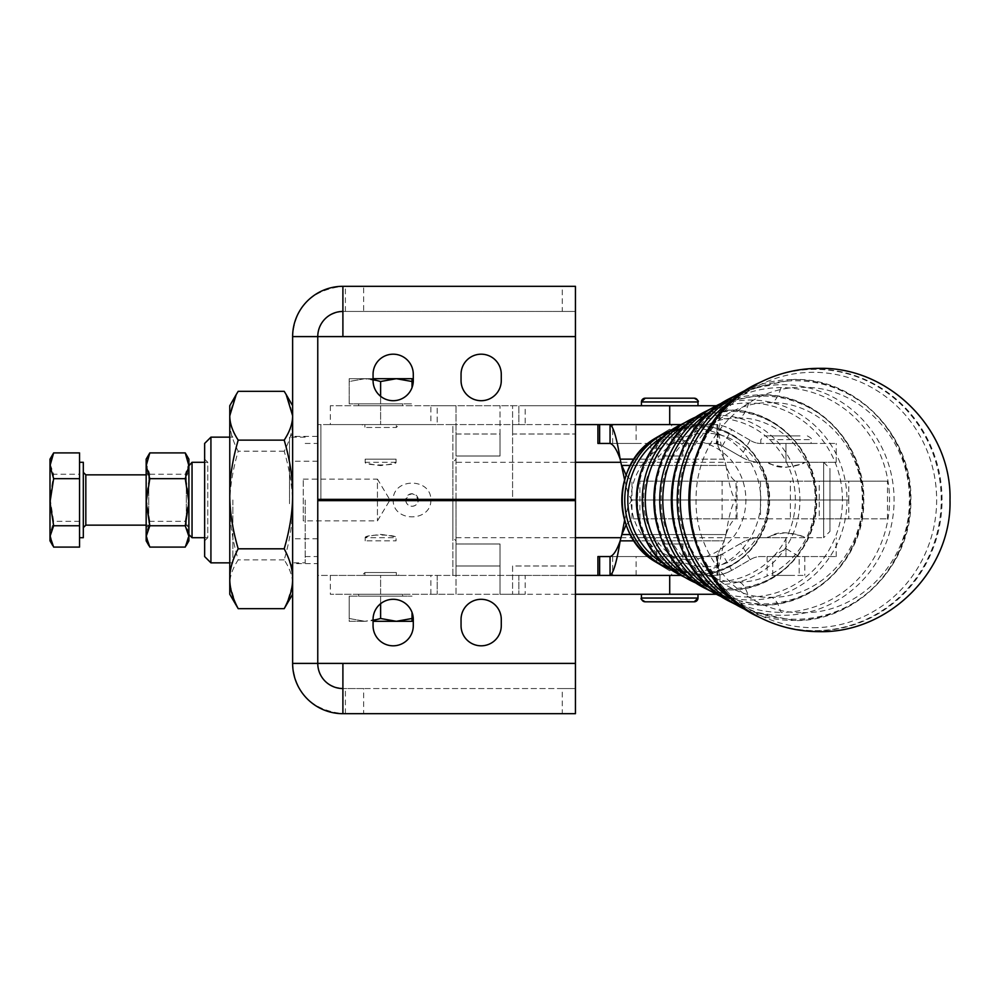 <?xml version="1.0" encoding="UTF-8"?>
<svg xmlns="http://www.w3.org/2000/svg" width="1000" height="1000" viewBox="0 0 1000 1000"><rect width="100%" height="100%" fill="white"/><g stroke="black" fill="none" stroke-linecap="round" stroke-linejoin="round"><path stroke-width="0.75" stroke-dasharray="5 3.75" d="M146.163 524.725L146.163 472.275L146.163 524.725M148.75 522.425L148.75 474.862L148.75 522.425M146.163 459.15L146.163 497.788L149.812 474.237L146.163 463.562L149.012 454.2M186.038 454.2L188.9 463.562L185.25 474.237L188.9 497.788L188.9 459.15M83.312 524.663L83.312 472.35L83.312 524.663M79.538 452.9L79.538 474.237L53.65 474.237L50 463.562L50 540.85M83.312 537.712L83.312 462.287M79.538 533.638L79.538 462.287L79.538 533.638M771.812 462.287L804.812 462.287L771.812 462.287M785.95 467.337L800.1 464.412L804.812 462.287C805.775 463.438 782 471.312 771.812 464.412L767.1 462.287C768.213 463.875 774.5 465.562 785.95 467.337M800.1 556.562L767.1 556.562L800.1 556.562M771.812 575.413L804.812 575.413L771.812 575.413M804.812 537.712L767.1 537.712L804.812 537.712L800.1 535.588L785.95 532.663C774.5 534.438 768.213 536.125 767.1 537.712L771.812 535.588C782 528.688 805.775 536.562 804.812 537.712L823.662 537.712L823.662 462.287L804.812 462.287M794.675 556.562L772.75 556.562L794.675 556.562M794.675 575.413L772.75 575.413L794.675 575.413M800.088 435.887L764.587 435.887L800.088 435.887M767.1 443.438L811.087 443.438L767.1 443.438M669.762 556.562L650.863 556.562L669.762 556.562M669.663 543.987L688.562 543.987L669.663 543.987M656.513 562.85L682.913 562.85L669.712 570.775L656.513 562.85L669.712 570.775L682.913 562.85L656.513 562.85L656.513 543.987L682.913 543.987L656.513 543.987M669.638 594.275L697.987 594.275L669.638 594.275M669.663 443.438L688.562 443.438L669.663 443.438M669.663 456.012L688.562 456.012L669.663 456.012M682.913 437.15L656.513 437.15L669.712 429.225L682.913 437.15L669.712 429.225L656.513 437.15L682.913 437.15L682.913 456.012L656.513 456.012L682.913 456.012M669.638 405.725L697.987 405.725L669.638 405.725M481.163 645.812A20.113 20.113 0 0 0 501.275 625.7L501.275 619.412A20.113 20.113 0 0 0 481.163 599.3A20.113 20.113 0 0 0 461.05 619.412L461.05 625.7A20.113 20.113 0 0 0 481.163 645.812M393.175 645.812A20.113 20.113 0 0 0 413.288 625.7L413.288 619.412A20.113 20.113 0 0 0 393.175 599.3A20.113 20.113 0 0 0 373.062 619.412L373.062 625.7A20.113 20.113 0 0 0 393.175 645.812M481.163 400.7A20.113 20.113 0 0 0 501.275 380.588L501.275 374.3A20.113 20.113 0 0 0 481.163 354.188A20.113 20.113 0 0 0 461.05 374.3L461.05 380.588A20.113 20.113 0 0 0 481.163 400.7M393.175 400.7A20.113 20.113 0 0 0 413.288 380.588L413.288 374.3A20.113 20.113 0 0 0 393.175 354.188A20.113 20.113 0 0 0 373.062 374.3L373.062 380.588A20.113 20.113 0 0 0 393.175 400.7M571.962 713.688L562.275 713.688L562.275 688.55L575.438 688.55L575.438 713.688L571.962 713.688M430.887 405.725L437.175 405.725L437.175 424.588L330.337 424.588L430.887 424.588L430.887 405.725L330.337 405.725L575.438 405.725L575.438 688.55L342.9 688.55L363.663 688.55L363.663 713.688L342.9 713.688L342.9 663.4L292.625 663.4L292.625 336.6L317.762 336.6L317.762 499.375L575.438 499.375L575.438 311.45L342.9 311.45L342.9 286.312L363.663 286.312L363.663 311.45L342.9 311.45L342.9 336.6L317.762 336.6L317.762 663.4L292.625 663.4C294.95 693.275 311.7 710.037 342.9 713.688L342.9 688.55C327 686.612 318.625 678.238 317.762 663.4L317.762 500.625L317.762 663.4M571.962 311.45L562.275 311.45L562.275 286.312L575.438 286.312L575.438 311.45L571.962 311.45M402.612 403.837L402.612 405.725L358.612 405.725L358.612 403.837L402.612 403.837L358.612 403.837M380.613 396.287L380.613 403.837L349.188 403.837L412.038 403.837L380.613 403.837L380.613 381.512L396.325 378.7L349.188 378.7L373.062 378.7M430.887 424.588L437.175 424.588L437.175 405.725L456.025 405.725L456.025 594.275L380.613 594.275L575.438 594.275L575.438 565.988L575.438 594.275M525.163 424.588L518.875 424.588L518.875 405.725L525.163 405.725L525.163 424.588L669.712 424.588L597.913 424.588L636.125 424.588L636.125 443.438L717.588 443.438L717.588 424.588L712.887 424.588A37.713 37.713 0 0 1 731.737 429.637C725.325 426.613 721.213 425.112 719.375 425.15A37.713 37.713 0 0 0 712.887 424.588L636.125 424.588M452.887 500.625L452.887 575.413L317.762 575.413L317.762 424.588L317.762 575.413L525.163 575.413L525.163 594.275L500.025 594.275L500.025 543.987L456.025 543.987L456.025 565.988L456.025 543.987L500.025 543.987L500.025 565.988L456.025 565.988L500.025 565.988L500.025 594.275L456.025 594.275L456.025 565.988L456.025 575.413L380.613 575.413L456.025 575.413L456.025 500.625M437.175 575.413L437.175 594.275L437.175 575.413M518.875 424.588L500.025 424.588L500.025 405.725L500.025 456.012L500.025 434.012L456.025 434.012L456.025 424.588L452.887 424.588L500.025 424.588L500.025 434.012L456.025 434.012L456.025 456.012L456.025 405.725L518.875 405.725L518.875 424.588M518.875 575.413L518.875 594.275L518.875 575.413M669.712 424.588L712.887 424.588L669.712 424.588L669.712 405.725L716.35 405.725M204.638 537.712L207.775 537.712L207.775 462.287L204.638 462.287M192.037 462.287L192.037 537.712M575.438 462.287L452.887 462.287L452.887 537.712L575.438 537.712M621 537.712L767.1 537.712M767.1 462.287L621 462.287M823.662 462.287L829.95 468.575L829.95 531.425L823.662 537.712L823.662 462.287M829.95 531.425L829.95 468.575M188.9 465.788L188.9 502.212M188.9 522.312L188.9 465.438M575.438 575.413L512.587 575.413L512.587 594.275L512.587 565.988L575.438 565.988L512.587 565.988L512.587 575.413L452.887 575.413L452.887 462.287L456.025 459.15M204.638 556.562L204.638 443.438M204.638 459.15L207.775 462.287L207.775 537.712L204.638 540.85L204.638 500L204.638 540.85M456.025 540.85L456.025 500L456.025 540.85L452.887 537.712L452.887 424.588L317.762 424.588L320.9 424.588L320.9 500.625M430.887 500C431.225 522.475 392.837 522.475 393.175 500C392.837 477.525 431.225 477.525 430.887 500M405.775 500.625A6.288 6.288 0 0 0 418.288 500.625M405.75 500C406.125 503.812 408.212 505.913 412.038 506.287C415.85 505.913 417.95 503.812 418.325 500C414.125 491.887 409.938 491.887 405.75 500M210.925 437.15L210.925 562.85M232.875 500L232.875 562.85L232.875 500M722.312 554.038A18.85 18.85 0 0 1 712.887 556.562A18.85 18.85 0 0 0 716.137 556.287L722.312 554.038L741.838 542.762L722.312 554.038L726.513 561.312L731.737 570.363L751.263 559.087A18.85 18.85 0 0 1 760.688 556.562L836.225 556.562L760.688 556.562A18.85 18.85 0 0 0 751.263 559.087L731.737 570.363C725.325 573.387 721.213 574.888 719.375 574.85A37.713 37.713 0 0 1 717.588 575.125L712.887 575.413A37.713 37.713 0 0 0 717.588 575.125L717.588 564.587L719.375 574.85M785.95 537.712L760.688 537.712A37.713 37.713 0 0 0 741.838 542.762A37.713 37.713 0 0 1 760.688 537.712L785.95 537.712L785.95 556.562L785.95 537.712M680.987 575.413L712.887 575.413A37.713 37.713 0 0 0 731.737 570.363M597.913 556.562L717.588 556.562L717.588 564.587L716.137 556.287M785.95 443.438L836.225 443.438L760.688 443.438L785.95 443.438L785.95 462.287L760.688 462.287L836.225 462.287L785.95 462.287L785.95 443.438M597.913 443.438L636.125 443.438M373.062 621.3L396.325 621.3L380.613 618.488L364.9 621.3L373.062 620.5M402.612 596.163L402.612 594.275L358.612 594.275L358.612 596.163L402.612 596.163L358.612 596.163M236.238 605.475L229.775 584.263C229.713 576.725 232.525 568.587 238.2 559.862C232.525 540.413 229.713 522.3 229.775 505.525C229.713 488.738 232.525 470.625 238.2 451.188C232.525 440.475 229.713 430.5 229.775 421.262L229.775 594.275M292.625 542.275L292.625 405.725L292.625 542.275M284.2 391.325C289.875 402.038 292.688 412.013 292.625 421.262C292.688 430.5 289.875 440.475 284.2 451.188C289.875 470.625 292.688 488.738 292.625 505.525C292.688 522.3 289.875 540.413 284.2 559.862C289.875 568.587 292.688 576.725 292.625 584.263L286.163 605.475M229.775 496.138L229.775 565.95L229.775 496.138M639.888 518.85L639.888 481.15L737.025 481.15L737.025 518.85L631.95 518.85L626.062 524.987M737.025 518.85L736.05 518.85L736.05 500L819.25 500L819.25 518.85L887.487 518.85L790.35 518.85L790.35 481.15L887.487 481.15L887.487 518.85M790.35 518.85L722.125 518.85L848.763 518.85L848.763 500L760.487 500L760.487 481.15L722.125 481.15L722.125 500L631.95 500L631.95 481.15L626.062 475.012M819.25 481.15L848.763 481.15L848.763 500L819.25 500L819.25 481.15L887.487 481.15M722.125 481.15L790.35 481.15M760.487 481.15L848.763 481.15M624.562 479.637L628.25 494.45L631.95 500L736.05 500C732.688 497.962 729.312 486.438 725.95 465.438C729.312 474.975 732.675 480.213 736.05 481.15L736.05 500L848.763 500L760.487 500L760.487 518.85M848.763 518.85L819.25 518.85M722.125 518.85L722.125 500L631.95 500L631.95 518.85L736.05 518.85C732.675 519.788 729.312 525.025 725.95 534.562L724.262 540.85L725.95 534.562L630.3 534.562M229.775 405.725L229.775 421.262C229.713 412.013 232.525 402.038 238.2 391.325M284.2 559.862L238.2 559.862M284.2 451.188L238.2 451.188M358.612 594.275L402.612 594.275M412.038 621.3L412.038 618.488L396.325 621.3L412.038 621.3M364.9 621.3L349.188 618.488L349.188 621.3L364.9 621.3L349.188 621.3L349.188 618.488L364.9 621.3M380.613 603.713L380.613 596.163L412.038 596.163L349.188 596.163L380.613 596.163L380.613 618.488M412.038 612.413L412.038 618.488M349.188 596.163L349.188 618.488L349.188 596.163M741.838 457.238L722.312 445.962L741.838 457.238A37.713 37.713 0 0 0 760.688 462.287A37.713 37.713 0 0 1 741.838 457.238M716.137 443.713L722.312 445.962A18.85 18.85 0 0 0 712.887 443.438A18.85 18.85 0 0 1 716.137 443.713L719.375 425.15M722.312 445.962L731.737 429.637L751.263 440.913L731.737 429.637M610.05 443.438L712.887 443.438M751.263 440.913A18.85 18.85 0 0 0 760.688 443.438A18.85 18.85 0 0 1 751.263 440.913M712.887 424.588L680.987 424.588M639.888 481.15L737.025 481.15M630.3 465.438L725.95 465.438L621.838 465.438L620.163 459.15L724.262 459.15L725.95 465.438L724.262 459.15L718.025 446.188L717.588 443.438L716.95 443.975L716.95 425.763L724.262 459.15L634.062 459.15M717.588 424.588L716.95 425.763M722.125 500L760.487 500L722.125 500M610.05 556.562L712.887 556.562M624.562 520.363L628.25 505.55L631.95 500L736.05 500C732.688 502.038 729.312 513.562 725.95 534.562L621.838 534.562L620.163 540.85L724.262 540.85L718.025 553.812L717.588 556.562L716.95 556.025L716.95 574.237L724.262 540.85L634.062 540.85M717.588 575.413L716.95 574.237M712.887 575.413L525.163 575.413M320.9 499.375L320.9 424.588L452.887 424.588L452.887 499.375M418.288 499.375A6.288 6.288 0 0 0 405.775 499.375M456.025 499.375L456.025 424.588L512.587 424.588L512.587 434.012L575.438 434.012L575.438 499.375M380.613 575.413L330.337 575.413L380.613 575.413L380.613 594.275L330.337 594.275L380.613 594.275L380.613 575.413M716.35 594.275L525.163 594.275M575.438 405.725L575.438 434.012L512.587 434.012L512.587 499.375M575.438 424.588L512.587 424.588L512.587 405.725L512.587 500.625M500.025 456.012L456.025 456.012L500.025 456.012M669.712 405.725L525.163 405.725M358.612 405.725L402.612 405.725M412.038 378.7L396.325 378.7L412.038 381.512L412.038 378.7M412.038 381.512L412.038 387.587M373.062 379.5L364.9 378.7L349.188 381.512L349.188 378.7L349.188 403.837L349.188 381.512L364.9 378.7L380.613 381.512M575.438 500.625L317.762 500.625M317.762 336.6C318.612 321.775 326.987 313.387 342.9 311.45L342.9 286.312C311.675 289.988 294.913 306.75 292.625 336.6L317.762 336.6L317.762 499.375M562.275 286.312L363.663 286.312M562.275 688.55L363.663 688.55M363.663 311.45L562.275 311.45M363.663 713.688L562.275 713.688M50 459.15L50 463.562L52.862 454.2M79.538 474.237L79.538 547.1M79.538 521.337L53.65 521.337L50 497.788L53.65 474.237M53.65 547.1L50 534.212L53.65 521.337M149.812 547.1L146.163 534.212L149.812 521.337L185.25 521.337L188.9 534.212L185.25 547.1M188.9 540.85L188.9 497.788L185.25 521.337M149.812 474.237L185.25 474.237M149.812 521.337L146.163 497.788L146.163 540.85M292.625 496.138L292.625 565.95L292.625 496.138M289.513 503.688L289.513 437.15L289.513 503.688M305.188 500L305.188 562.85L305.188 500M317.762 500L317.762 556.562L317.762 500M292.625 436.362L292.625 563.638L317.762 563.638L317.762 436.362L292.625 436.362L292.625 563.638M317.762 436.362L317.762 563.638M186.312 477.575L186.312 525.138L186.312 477.575M188.9 477.575L188.9 525.138L188.9 477.575M188.9 524.725L188.9 472.275L188.9 524.725M303.275 479.113L377.438 479.113L377.438 520.887L377.438 479.113L389.988 500L377.438 520.887L303.275 520.887L303.275 479.113L303.275 520.887M399.2 575.413L362.013 575.413L399.2 575.413L396.325 572.537L364.9 572.537L396.325 572.537L396.325 575.413L364.9 575.413L396.325 575.413M364.9 575.413L364.9 572.537L362.013 575.413M365.163 540.85L365.163 537.712L396.062 537.712L396.062 540.85L365.163 540.85L396.062 540.85M365.163 537.712C364.212 534.15 397.013 534.15 396.062 537.712C395.15 536.65 390 535.538 380.613 534.4C371.225 535.538 366.075 536.65 365.163 537.712M362.013 424.588L399.2 424.588L362.013 424.588L364.9 427.463L364.9 424.588L396.325 424.588L396.325 427.463L364.9 427.463L396.325 427.463L399.2 424.588M396.325 424.588L364.9 424.588M396.062 459.15L365.163 459.15L396.062 459.15L396.062 462.287C397.013 465.85 364.212 465.85 365.163 462.287L365.163 459.15M396.062 462.287L365.163 462.287C366.075 463.35 371.225 464.462 380.613 465.6C390 464.462 395.15 463.35 396.062 462.287M665.4 435.288A73.263 70.763 -90 0 1 698.575 426.737A73.263 70.763 -90 0 1 769.338 500A73.263 70.763 -90 0 1 698.575 573.263A73.263 70.763 -90 0 1 665.4 564.712M689.362 422.525A88.588 85.562 -90 0 1 730.863 411.413A88.588 85.562 -90 0 1 816.425 500A88.588 85.562 -90 0 1 730.863 588.587A88.588 85.562 -90 0 1 689.362 577.463M713.337 409.8A103.9 100.363 -90 0 1 763.15 396.1A103.9 100.363 -90 0 1 863.512 500A103.9 100.363 -90 0 1 763.15 603.9A103.9 100.363 -90 0 1 713.337 590.188M737.225 397.137A119.225 115.162 -90 0 1 795.45 380.775A119.225 115.162 -90 0 1 910.6 500A119.225 115.162 -90 0 1 795.45 619.225A119.225 115.162 -90 0 1 737.225 602.863M85.825 474.862L85.825 525.138M769.325 439.663L811.087 439.663L769.325 439.663M641.425 598.038L697.987 598.038M697.987 401.962L641.425 401.962M380.613 405.725L380.613 424.588L380.613 405.725M636.125 575.413L636.125 556.562M671.688 443.438L671.688 424.588M612.638 443.438L612.638 424.588M716.425 418.263A62.85 16.262 90 0 1 705.85 433.363C674.35 432.163 642.987 462.738 643.625 499.913C642.9 537.163 674.3 567.837 705.85 566.638A62.85 16.262 90 0 1 716.425 581.725A81.737 78.95 90 0 0 795.375 500A81.737 78.95 90 0 0 716.425 418.263A81.737 78.95 90 0 0 637.475 500A81.737 78.95 90 0 0 716.425 581.725M748.713 402.95A62.85 16.262 90 0 1 738.138 418.05C698.525 416.65 660.138 454.825 661.112 500.138C660.288 545.35 698.612 583.337 738.138 581.95A62.85 16.262 90 0 1 748.713 597.05A97.05 93.75 90 0 0 842.463 500A97.05 93.75 90 0 0 748.713 402.95A97.05 93.75 90 0 0 654.975 500A97.05 93.75 90 0 0 748.713 597.05M781 387.625A62.85 16.262 90 0 1 770.425 402.725C722.712 401.125 677.275 446.912 678.612 500.4C677.712 553.612 722.975 598.837 770.425 597.275A62.85 16.262 90 0 1 781 612.362A112.375 108.537 90 0 0 889.538 500A112.375 108.537 90 0 0 781 387.625A112.375 108.537 90 0 0 672.463 500A112.375 108.537 90 0 0 781 612.362M813.3 627.7A127.7 123.35 90 0 0 936.65 500A127.7 123.35 90 0 0 813.3 372.3A127.7 123.35 90 0 0 689.95 500A127.7 123.35 90 0 0 813.3 627.7M760.913 381.987A130.9 126.438 -90 0 1 815.612 369.1A130.9 126.438 -90 0 1 942.05 500A130.9 126.438 -90 0 1 815.612 630.9A130.9 126.438 -90 0 1 760.913 618.013M760.45 382.212A130.638 126.188 -90 0 1 815.037 369.363A130.638 126.188 -90 0 1 941.225 500A130.638 126.188 -90 0 1 815.037 630.638A130.638 126.188 -90 0 1 760.45 617.775M748.65 611.1A120.45 116.35 90 0 0 793.587 620.45A120.45 116.35 90 0 0 909.938 500A120.45 116.35 90 0 0 793.587 379.55A120.45 116.35 90 0 0 748.65 388.888M731.688 397.525A115.3 111.363 -90 0 1 782.725 384.7A115.3 111.363 -90 0 1 894.087 500A115.3 111.363 -90 0 1 782.725 615.3A115.3 111.363 -90 0 1 731.688 602.475M723.213 597.463A105.138 101.55 90 0 0 761.3 605.138A105.138 101.55 90 0 0 862.85 500A105.138 101.55 90 0 0 761.3 394.862A105.138 101.55 90 0 0 723.213 402.537M706.175 411.138A99.975 96.575 -90 0 1 750.438 400.025A99.975 96.575 -90 0 1 847 500A99.975 96.575 -90 0 1 750.438 599.975A99.975 96.575 -90 0 1 706.175 588.862M697.7 583.763A89.812 86.75 90 0 0 729.013 589.812A89.812 86.75 90 0 0 815.763 500A89.812 86.75 90 0 0 729.013 410.188A89.812 86.75 90 0 0 697.7 416.238M680.675 424.75A84.663 81.775 -90 0 1 718.138 415.337A84.663 81.775 -90 0 1 799.912 500A84.663 81.775 -90 0 1 718.138 584.663A84.663 81.775 -90 0 1 680.675 575.25M696.725 425.5A74.5 71.963 90 0 0 672.188 429.963L697.125 425.412C736.35 424.375 771.15 460.925 769.587 500.988C770.075 540.363 735.638 575.562 697.125 574.587L672.212 570.05A74.5 71.963 90 0 0 696.725 574.5A74.5 71.963 90 0 0 768.688 500A74.5 71.963 90 0 0 696.725 425.5M659.475 436.062A71.938 69.475 -90 0 1 691.312 428.062A71.938 69.475 -90 0 1 760.8 500A71.938 69.475 -90 0 1 691.312 571.925A71.938 69.475 -90 0 1 659.475 563.938M688.462 440.538A59.45 57.425 90 0 0 631.025 500A59.45 57.425 90 0 0 688.462 559.45A59.45 57.425 90 0 0 745.888 500A59.45 57.425 90 0 0 688.462 440.538M718.025 446.188L718.025 430.637M750.163 440.275L740.738 456.6M671.688 556.562L671.688 575.413M718.025 553.812L718.025 569.362M612.638 556.562L612.638 575.413M750.163 559.725L740.738 543.4M669.712 575.413L669.712 594.275M430.887 594.275L430.887 575.413M342.9 336.6L575.438 336.6M575.438 663.4L342.9 663.4M345.4 311.45L345.4 286.312M317.762 461.225L292.625 461.225M317.762 538.775L292.625 538.775M345.4 713.688L345.4 688.55M748.662 388.888L793.988 379.45C857.163 377.775 913.363 436.775 910.85 501.6C911.612 565.3 856.025 622.137 793.988 620.55L748.662 611.112M723.225 402.525L761.7 394.775C816.9 393.3 865.95 444.825 863.763 501.4C864.425 556.987 815.9 606.613 761.7 605.225L723.225 597.463M697.725 416.225L729.412 410.087C776.625 408.837 818.55 452.875 816.675 501.188C817.25 548.675 775.763 591.087 729.412 589.913L697.725 583.775M802.712 612.587C857.312 614.263 909.062 563.312 909.287 502.9C912.237 440.4 859.237 385.513 802.712 387.413C747.775 385.688 695.8 437.337 696.125 498.137C693.763 560.262 746.538 614.45 802.712 612.587M770.425 597.275C817.325 598.775 862.212 554.663 862.225 502.075C864.488 447.987 818.688 401.05 770.425 402.725M738.138 581.95C777.2 583.275 815.175 546.275 815.138 501.6C816.938 455.763 778.225 416.587 738.138 418.05M705.85 566.638C736.988 567.788 768.075 537.975 768.062 501.213C769.425 463.562 737.75 432.1 705.85 433.363M146.163 474.862L148.75 474.862L146.163 472.275M767.1 556.562L767.1 575.413M772.75 575.413L772.75 556.562L785.95 548.638L799.15 556.562L799.15 575.413M760.812 443.438L760.812 439.663L764.587 435.887M688.562 556.562L688.562 543.987M682.913 543.987L682.913 562.85M650.863 443.438L650.863 456.012M229.775 562.85L232.875 562.85L229.775 565.95M836.225 556.562L836.225 537.712M229.775 437.15L232.875 437.15L229.775 434.05M836.225 462.287L836.225 443.438M330.337 405.725L330.337 424.588M719.987 405.725L719.987 424.588M719.987 575.413L719.987 594.275M330.337 575.413L330.337 594.275M656.513 437.15L656.513 456.012M688.562 443.438L688.562 456.012M650.863 556.562L650.863 543.987M807.325 435.887C810.913 437.788 812.163 439.05 811.087 439.663L811.087 443.438M804.812 556.562L804.812 575.413M146.163 525.138L148.75 525.138L146.163 527.725M305.188 437.15L289.513 437.15L292.625 434.05M292.625 565.95L289.513 562.85L305.188 562.85M305.188 556.562L317.762 556.562M305.188 443.438L317.762 443.438M188.9 472.275L186.312 474.862L188.9 474.862M188.9 525.138L186.312 525.138L188.9 527.725"/><path stroke-width="1.5" d="M149.012 545.8L146.163 540.85L146.163 502.212L149.812 525.763L146.163 536.438L149.812 547.1L185.25 547.1L188.9 536.438L185.25 525.763L188.9 502.212L188.9 540.85L186.038 545.8M50 502.212L53.65 525.763L50 536.438L50 459.15L53.65 452.9L50 465.788L53.65 478.663L50 502.212M79.538 462.287L83.312 462.287L83.312 537.712L79.538 537.712M645.2 601.812A3.775 3.775 90 0 1 641.425 598.038L641.425 598.038C640.312 598.625 641.575 599.875 645.2 601.812L694.225 601.812L645.2 601.812M697.987 594.275L697.987 598.038A3.775 3.775 90 0 1 694.225 601.812L697.987 598.038L641.425 598.038L641.425 594.275M641.425 405.725L641.425 401.962L645.2 398.188A3.775 3.775 90 0 0 641.425 401.962L697.987 401.962C699.062 401.325 697.812 400.075 694.225 398.188L645.2 398.188L694.225 398.188A3.775 3.775 90 0 1 697.987 401.962L697.987 405.725M501.275 625.7A20.113 20.113 0 0 1 481.163 645.812A20.113 20.113 0 0 1 461.05 625.7L461.05 619.412A20.113 20.113 0 0 1 481.163 599.3A20.113 20.113 0 0 1 501.275 619.412L501.275 625.7M413.288 625.7A20.113 20.113 0 0 1 393.175 645.812A20.113 20.113 0 0 1 373.062 625.7L373.062 619.412A20.113 20.113 0 0 1 393.175 599.3A20.113 20.113 0 0 1 413.288 619.412L413.288 625.7M501.275 380.588A20.113 20.113 0 0 1 481.163 400.7A20.113 20.113 0 0 1 461.05 380.588L461.05 374.3A20.113 20.113 0 0 1 481.163 354.188A20.113 20.113 0 0 1 501.275 374.3L501.275 380.588M413.288 380.588A20.113 20.113 0 0 1 393.175 400.7A20.113 20.113 0 0 1 373.062 380.588L373.062 374.3A20.113 20.113 0 0 1 393.175 354.188A20.113 20.113 0 0 1 413.288 374.3L413.288 380.588M373.062 378.7L396.325 378.7L380.613 381.512L373.062 379.5M716.35 405.725L669.712 405.725L669.712 424.588M204.638 462.287L192.037 462.287L188.9 465.788L185.25 452.9L188.9 459.15L188.9 502.212L185.25 478.663L188.9 465.788M188.9 534.562L192.037 537.712L204.638 537.712M575.438 537.712L621 537.712M621 462.287L575.438 462.287M192.037 537.712L192.037 462.287M320.9 500.625L320.9 499.375M452.887 499.375L452.887 500.625M430.875 499.375L430.875 500.625M393.188 500.625L393.188 499.375M456.025 500.625L456.025 499.375M405.788 499.375L405.75 500A6.288 6.288 0 0 0 405.775 500.625M418.288 500.625A6.288 6.288 0 0 0 418.325 500L418.288 499.375A6.288 6.288 0 0 1 418.325 500L418.288 500.625M405.775 499.375A6.288 6.288 0 0 0 405.75 500L405.788 500.625M210.925 437.15L204.638 443.438L204.638 556.562L210.925 562.85L210.925 437.15L229.775 437.15M610.05 556.562C613.413 555.638 616.788 550.4 620.163 540.85C616.788 561.838 613.425 573.362 610.05 575.413L610.05 556.562L597.913 556.562L597.913 575.413M373.062 620.5L380.613 618.488L396.325 621.3L373.062 621.3M229.775 578.737L229.775 405.725L236.238 394.525L229.775 415.737C229.713 423.275 232.525 431.413 238.2 440.138C232.525 459.588 229.713 477.7 229.775 494.475C229.713 511.262 232.525 529.375 238.2 548.812C232.525 559.525 229.713 569.5 229.775 578.737C229.713 587.987 232.525 597.962 238.2 608.675L229.775 594.275L229.775 578.737M292.625 594.275L284.2 608.675C289.875 597.962 292.688 587.987 292.625 578.737C292.688 569.5 289.875 559.525 284.2 548.812C289.875 529.375 292.688 511.262 292.625 494.475C292.688 477.7 289.875 459.588 284.2 440.138C289.875 431.413 292.688 423.275 292.625 415.737L286.163 394.525L284.2 391.325L238.2 391.325L236.238 394.525M284.2 548.812L238.2 548.812M284.2 608.675L238.2 608.675M284.2 440.138L238.2 440.138M575.438 500.625L575.438 713.688L342.9 713.688A50.275 50.275 0 0 1 292.625 663.4L292.625 336.6A50.275 50.275 0 0 1 342.9 286.312L575.438 286.312L575.438 500.625L317.762 500.625L317.762 663.4A25.137 25.137 0 0 0 342.9 688.55M412.038 618.488L412.038 621.3L396.325 621.3L412.038 618.488L412.038 612.413M380.613 603.713L380.613 618.488M680.987 424.588L610.05 424.588L610.05 443.438L597.913 443.438L597.913 424.588M575.438 424.588L610.05 424.588C613.425 426.637 616.788 438.162 620.163 459.15L624.562 479.637M626.062 475.012L621.838 465.438L630.3 465.438M610.05 443.438C613.413 444.363 616.788 449.6 620.163 459.15L634.062 459.15M626.062 524.987L621.838 534.562L624.562 520.363M634.062 540.85L620.163 540.85L621.838 534.562L630.3 534.562M680.987 575.413L575.438 575.413M575.438 594.275L716.35 594.275M512.587 500.625L512.587 499.375M575.438 405.725L669.712 405.725M396.325 378.7L412.038 378.7L412.038 381.512L396.325 378.7M412.038 387.587L412.038 381.512M380.613 396.287L380.613 381.512M575.438 499.375L317.762 499.375L317.762 500.625M342.9 713.688L342.9 663.4L575.438 663.4M342.9 311.45A25.137 25.137 0 0 0 317.762 336.6L317.762 499.375M342.9 286.312L342.9 336.6L292.625 336.6M292.625 663.4L342.9 663.4M52.862 545.8L50 540.85L50 536.438L53.65 547.1L79.538 547.1L79.538 525.763L53.65 525.763M79.538 525.763L79.538 452.9L53.65 452.9M79.538 478.663L53.65 478.663M149.812 525.763L185.25 525.763M149.812 478.663L146.163 502.212L146.163 459.15L149.812 452.9L146.163 465.788L149.812 478.663L185.25 478.663M188.9 502.212L188.9 522.312M149.812 452.9L185.25 452.9M665.4 564.712A73.263 70.763 -90 0 1 627.8 500A73.263 70.763 -90 0 1 665.4 435.288M689.362 577.463A88.588 85.562 -90 0 1 645.3 500A88.588 85.562 -90 0 1 689.362 422.525M713.337 590.188A103.9 100.363 -90 0 1 662.788 500A103.9 100.363 -90 0 1 713.337 409.8M737.225 602.863A119.225 115.162 -90 0 1 680.288 500A119.225 115.162 -90 0 1 737.225 397.137M83.312 527.65L85.825 525.138L85.825 474.862L146.163 474.862M599.625 575.413L599.625 556.562M760.45 617.775L760.913 618.013A130.9 126.438 -90 0 1 689.175 500A130.9 126.438 -90 0 1 760.913 381.987L760.45 382.212A130.638 126.188 -90 0 0 688.85 500A130.638 126.188 -90 0 0 760.45 617.775C666.287 576.838 666.287 423.162 760.45 382.212M748.65 388.888A120.45 116.35 90 0 0 740.275 392.938A120.45 116.35 90 0 0 677.25 500A120.45 116.35 90 0 0 740.275 607.062A120.45 116.35 90 0 0 748.65 611.1M731.688 397.525C652.262 435.05 652.262 564.95 731.688 602.475A115.3 111.363 -90 0 1 671.35 500A115.3 111.363 -90 0 1 731.688 397.525L748.662 388.888M723.213 402.537A105.138 101.55 90 0 0 714.762 406.55A105.138 101.55 90 0 0 659.75 500A105.138 101.55 90 0 0 714.762 593.45A105.138 101.55 90 0 0 723.213 597.463M706.175 411.138C637.275 443.713 637.275 556.287 706.175 588.862A99.975 96.575 -90 0 1 653.863 500A99.975 96.575 -90 0 1 706.175 411.138L723.225 402.525M697.7 416.238A89.812 86.75 90 0 0 689.262 420.163A89.812 86.75 90 0 0 642.262 500A89.812 86.75 90 0 0 689.262 579.825A89.812 86.75 90 0 0 697.7 583.763M680.675 424.75C622.3 452.362 622.3 547.638 680.675 575.25A84.663 81.775 -90 0 1 636.362 500A84.663 81.775 -90 0 1 680.675 424.75L697.725 416.225M672.188 429.963A74.5 71.963 90 0 0 663.75 433.787A74.5 71.963 90 0 0 624.763 500A74.5 71.963 90 0 0 663.75 566.213A74.5 71.963 90 0 0 672.188 570.037L659.475 563.938A71.938 69.475 -90 0 1 621.838 500A71.938 69.475 -90 0 1 659.475 436.062L672.212 429.95M599.625 424.588L599.625 443.438M669.712 575.413L669.712 594.275M575.438 336.6L342.9 336.6M210.925 562.85L229.775 562.85M760.913 381.987C779.225 372.962 798.575 368.413 818.988 368.35C889.212 366.55 951.862 429.9 950 500.025C951.825 570.138 889.188 633.438 818.988 631.65C798.575 631.587 779.225 627.038 760.913 618.013M748.662 611.112L731.688 602.475M723.225 597.463L706.175 588.862M697.725 583.775L680.675 575.25M659.475 563.938C609.85 540.45 609.85 459.55 659.475 436.062M292.625 405.725L286.163 394.525M85.825 474.862L83.312 472.35M85.825 525.138L146.163 525.138"/></g></svg>
